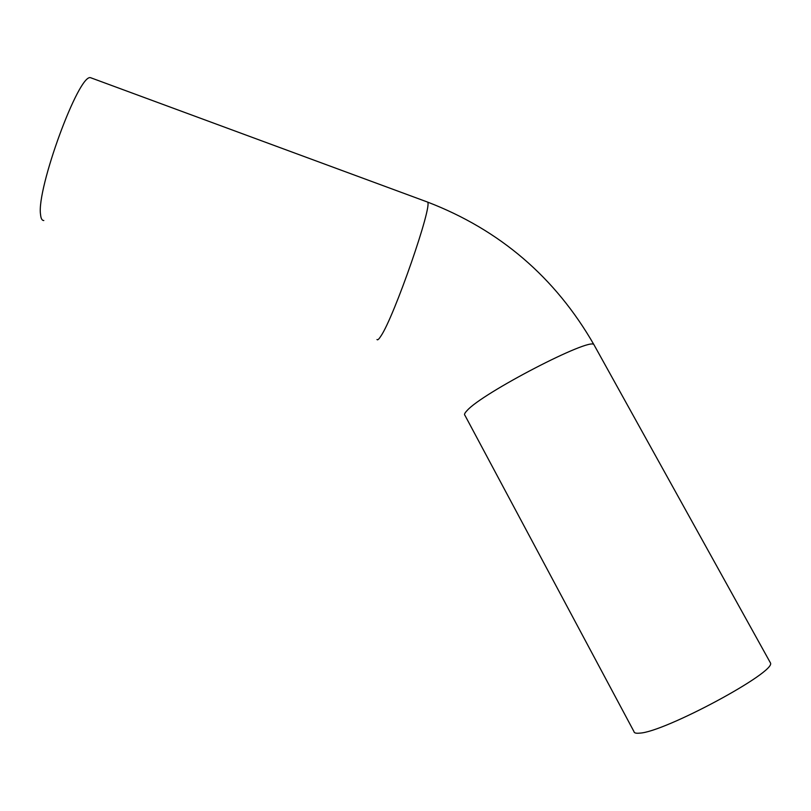<?xml version="1.0" encoding="UTF-8"?>
<svg xmlns="http://www.w3.org/2000/svg" width="811" height="811" viewBox="0 0 811 811"><rect width="100%" height="100%" fill="white"/><g stroke="black" fill="none" stroke-linecap="round" stroke-linejoin="round"><path stroke-width="1.22" d="M43.814 220.511C42 220.541 40.915 218.554 40.55 214.53C36.313 189.054 78.981 72.889 90.67 77.734L92.059 78.251M769.903 661.928L770.45 662.911C776.583 671.903 664.422 732.232 639.717 733.124C636.017 733.529 634.09 732.992 633.938 731.522L464.946 415.344C463.963 414.644 464.683 413.042 467.106 410.538C482.058 393.153 590.631 336.839 593.936 344.685L594.372 345.456M376.983 339.525C377.561 340.407 378.828 339.292 380.805 336.21C393.923 317.537 433.429 203.754 427.448 202.03L426.768 201.777M90.67 77.734L427.448 202.03C499.758 229.817 555.261 277.372 593.936 344.685L770.45 662.911"/></g></svg>
